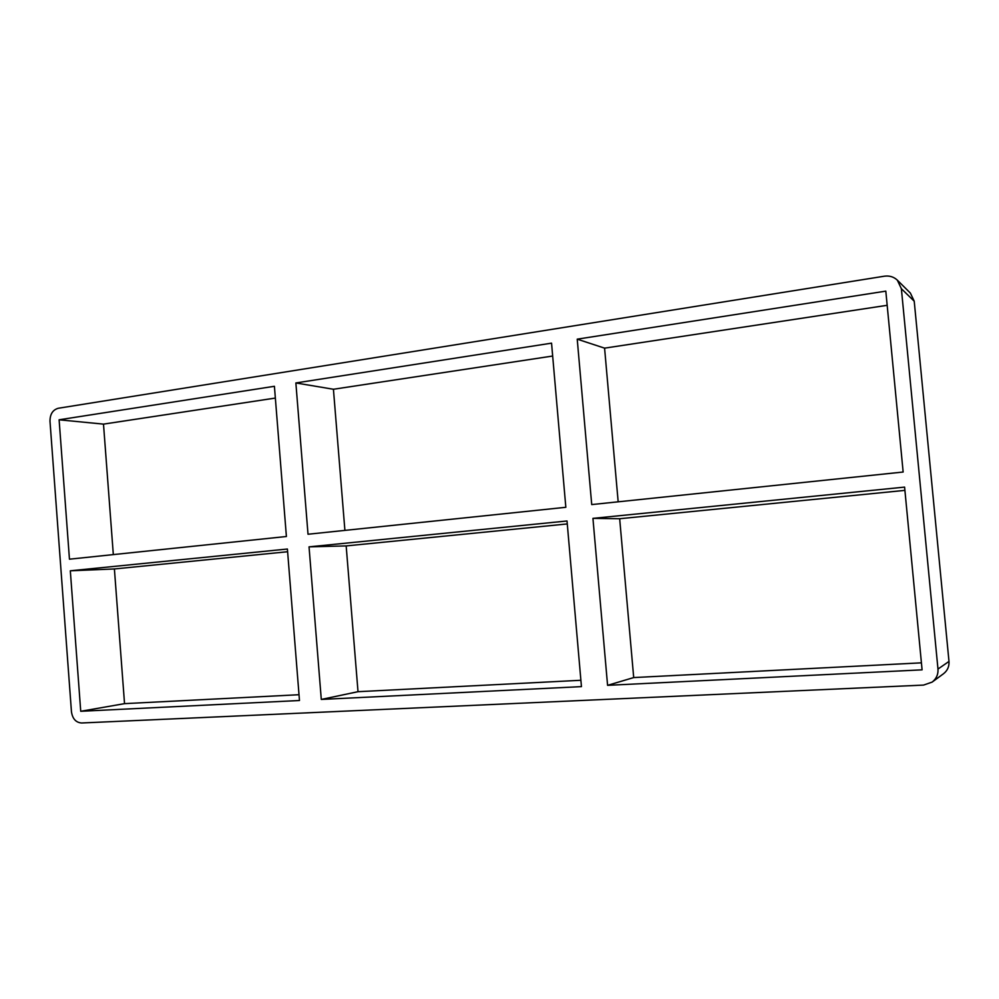 <?xml version="1.0" encoding="UTF-8"?>
<svg xmlns="http://www.w3.org/2000/svg" width="999" height="999" viewBox="0 0 999 999"><rect width="100%" height="100%" fill="white"/><g stroke="black" fill="none" stroke-linecap="round" stroke-linejoin="round"><path stroke-width="1.5" d="M295.866 382.954L551.548 343.156L565.834 507.292L308.017 534.24L295.866 382.954L333.429 389.26L344.905 530.394M59.116 419.792L69.455 559.19L286.401 536.5L274.413 386.288L59.116 419.792L103.496 424.125L113.324 554.607M124.538 703.646L80.732 711.288L299.475 700.511L287.4 549.025L70.317 570.804L114.398 568.955L124.538 703.646L299.013 694.717M309.041 546.853L346.166 545.916L358.017 691.695L321.291 699.437L309.041 546.853L567.02 520.979L581.443 686.625L321.291 699.437M358.017 691.695L580.894 680.282M552.672 356.031L333.429 389.26M275.362 398.064L103.496 424.125M287.612 551.735L114.398 568.955M567.282 523.938L346.166 545.916M577.222 339.161L885.813 291.134L903.146 472.028L591.72 504.582L577.222 339.161L604.582 348.151L618.169 501.823M592.931 518.369L619.667 518.731L633.703 677.572L607.579 685.339L592.931 518.369L904.595 487.112L922.089 669.842L607.579 685.339M887.174 305.307L604.582 348.151M914.222 301.211L910.389 293.094L897.339 280.17L901.373 288.711L914.222 301.211L948.988 661.425L937.974 669.055C938.323 674.437 936.375 678.783 932.129 682.105L923.551 685.089L81.593 722.989C75.912 722.539 72.527 718.793 71.453 711.75L49.987 421.216C50.012 414.173 52.772 409.852 58.267 408.266L884.377 276.199C889.472 275.512 893.793 276.835 897.339 280.17M932.129 682.105L943.443 673.788C947.477 670.641 949.325 666.52 948.988 661.425M633.703 677.572L921.428 662.837M904.907 490.372L619.667 518.731M80.732 711.288L70.317 570.804M937.974 669.055L901.373 288.711"/></g></svg>
